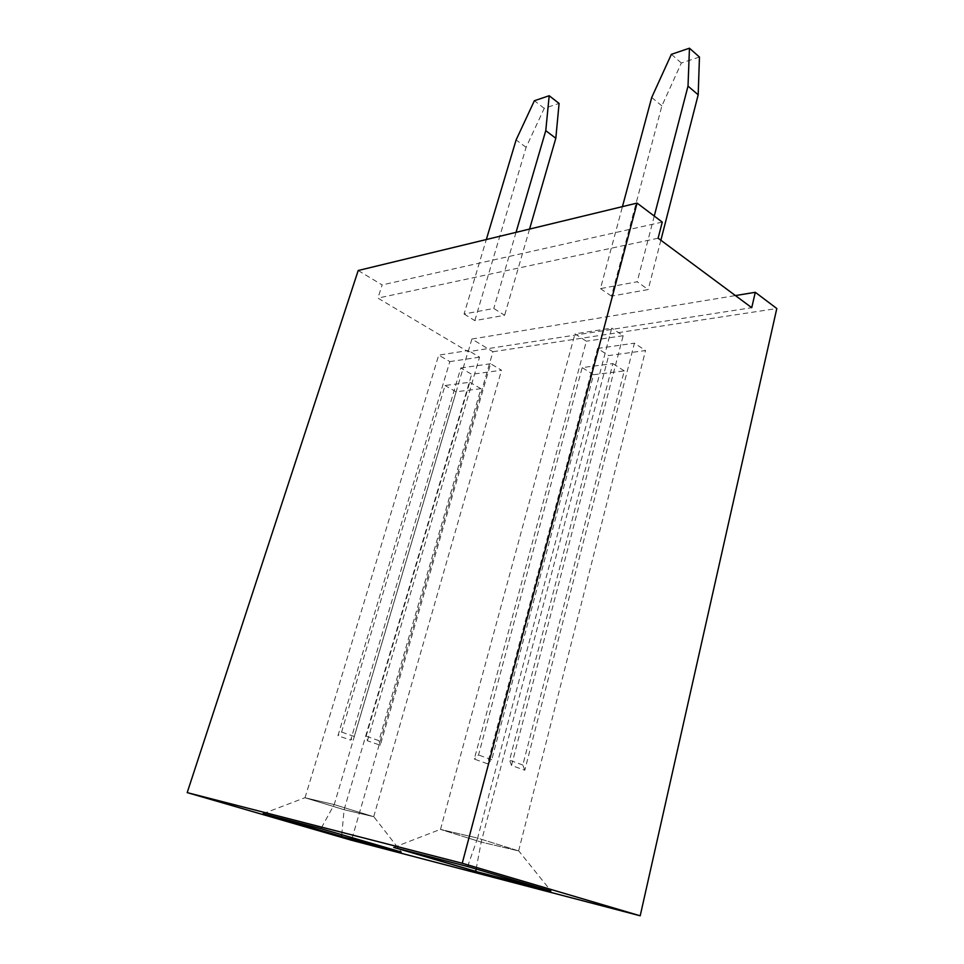 <?xml version="1.0" encoding="UTF-8"?>
<svg xmlns="http://www.w3.org/2000/svg" width="964" height="964" viewBox="0 0 964 964"><rect width="100%" height="100%" fill="white"/><g stroke="black" fill="none" stroke-linecap="round" stroke-linejoin="round"><path stroke-width="0.72" stroke-dasharray="4.82 3.62" d="M358.198 270.51L382.13 284.934L377.912 298.105L468.155 351.703L751.739 307.685M468.155 351.703L471.89 339.039L492.953 351.727L351.523 840.259M662.256 222.094L382.13 284.934M471.89 339.039L735.411 295.574M492.953 351.727L776.803 308.528M658.111 238.204L377.912 298.105M699.454 57.045L681.355 63.022L661.882 105.907L611.465 296.129L648.206 289.549L637.18 281.777L600.464 288.61L622.443 206.621M464.07 313.999L474.83 320.614L504.618 315.276L493.785 308.468L464.07 313.999L486.326 239.53M550.878 891.013L467.624 866.407L396.746 848.2M467.6 866.516L477.602 838.078L440.367 829.377L481.205 842.078L518.765 850.947L477.602 838.078L440.5 829.414L481.205 842.078L518.632 850.911L477.614 838.09L611.73 328.109L574.966 333.857L586.353 341.196L474.3 759.066L487.495 763.789L597.596 348.438L608.67 355.583L645.543 350.534L634.433 343.172L524.802 770.248L511.51 765.44L509.558 760.174L612.875 363.597L582.172 367.597L478.542 754.981L474.3 759.066M547.781 890.109L550.902 890.917L518.765 850.947M393.734 847.428L440.367 829.377M320.964 828.63L265.956 814.411M263.076 813.676L304.901 797.734L344.112 809.712L373.827 816.725L334.207 804.579L304.901 797.734M401.157 851.995L321 828.534L334.207 804.579L305.01 797.758L344.088 809.7L373.719 816.689L334.219 804.591L468.359 350.498L438.704 355.138L449.827 361.608L337.966 735.737L350.679 740.123L460.816 367.995L471.649 374.309L501.521 370.224L490.604 363.741L380.262 745.232L367.429 740.786L366.127 736.183L469.781 382.262L445.019 385.504L341.581 732.074L337.966 735.737M398.168 851.128L401.181 851.911L373.827 816.725M660.858 240.253L648.206 289.549M611.465 296.129L600.464 288.61M654.255 216.057L637.18 281.777M516.041 232.348L493.785 308.468M474.83 320.614L526.115 147.335L544.238 108.33L559.084 103.437M529.561 229.083L504.618 315.276M476.132 869.022L481.205 842.078L608.67 355.583M341.762 834.691L344.112 809.712L471.649 374.309M661.882 105.907L651.724 97.46M681.355 63.022L671.366 54.333M526.115 147.335L516.102 139.949M544.238 108.33L534.369 100.738M518.632 850.911L645.543 350.534M511.51 765.44L623.166 335.701L611.73 328.109M440.5 829.414L574.966 333.857M373.719 816.689L501.521 370.224M367.429 740.786L479.554 357.162L468.359 350.498M305.01 797.758L438.704 355.138M597.596 348.438L634.433 343.172M524.802 770.248L522.825 765.018L624.274 370.899L593.535 374.719L491.736 759.753L487.495 763.789M522.825 765.018L509.558 760.174M623.166 335.701L586.353 341.196M491.736 759.753L478.542 754.981M460.816 367.995L490.604 363.741M380.262 745.232L378.936 740.653L480.94 388.697L456.105 391.782L354.282 736.484L350.679 740.123M378.936 740.653L366.127 736.183M479.554 357.162L449.827 361.608M354.282 736.484L341.581 732.074M624.274 370.899L612.875 363.597M593.535 374.719L582.172 367.597M480.94 388.697L469.781 382.262M456.105 391.782L445.019 385.504"/><path stroke-width="1.45" d="M640.204 915.8L776.803 308.528L755.294 292.297L751.739 307.685L658.111 238.204L662.256 222.094L637.071 203.091L462.238 863.25L187.197 792.613L351.523 840.259L640.204 915.8L462.238 863.25M637.071 203.091L358.198 270.51L187.197 792.613M550.878 891.013L467.6 866.516L393.734 847.428L475.674 871.42L550.878 891.013M320.964 828.63L263.076 813.676L341.569 836.475L401.157 851.995L320.964 828.63M735.411 295.574L755.294 292.297M475.674 871.42L547.781 890.109M396.746 848.2L475.698 871.323L476.132 869.022M341.569 836.475L398.168 851.128M265.956 814.411L341.593 836.391L341.762 834.691M622.443 206.621L651.724 97.46L671.366 54.333L689.453 48.2L699.454 57.045L698.189 94.821L660.858 240.253M689.453 48.2L688.019 86.097L654.255 216.057M486.326 239.53L516.102 139.949L534.369 100.738L549.191 95.725L545.769 130.658L516.041 232.348M549.191 95.725L559.084 103.437L555.818 138.274L529.561 229.083M698.189 94.821L688.019 86.097M555.818 138.274L545.769 130.658"/></g></svg>
